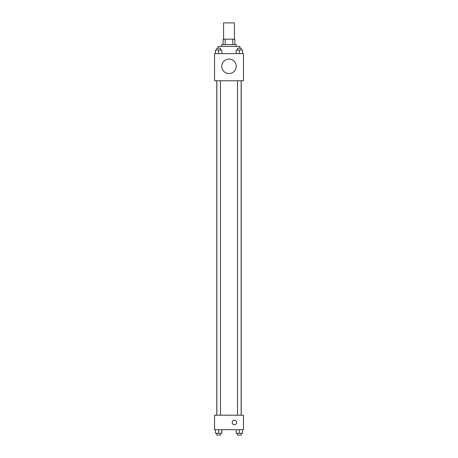 <?xml version="1.0" encoding="UTF-8"?>
<svg xmlns="http://www.w3.org/2000/svg" width="458" height="458" viewBox="0 0 458 458"><rect width="100%" height="100%" fill="white"/><g stroke="black" fill="none" stroke-linecap="round" stroke-linejoin="round"><path stroke-width="0.69" d="M234.422 39.17L234.422 22.9L223.578 22.9L223.578 39.17M225.193 44.592L225.193 39.17L223.126 39.17L223.126 44.592L223.126 39.17M225.193 39.17L234.874 39.17L234.874 44.592M232.807 44.592L232.807 39.17M221.769 46.401L221.769 44.592L236.231 44.592L236.231 46.401M239.849 48.21L239.849 46.401L218.151 46.401L218.151 48.21M214.539 53.632L243.461 53.632L243.461 80.751L214.539 80.751L214.539 53.632M229 73.549A7.231 7.231 0 0 1 222.737 62.7A7.231 7.231 0 0 1 235.263 62.7A7.231 7.231 0 0 1 229 73.549M214.539 415.211L243.461 415.211L243.461 429.678L214.539 429.678L214.539 415.211M234.422 424.703A2.261 2.261 0 0 1 232.469 421.314A2.261 2.261 0 0 1 236.38 421.314A2.261 2.261 0 0 1 234.422 424.703M236.179 429.678L236.179 433.291L242.505 433.291L242.505 429.678L242.505 433.291M239.339 433.291L239.339 429.678M241.148 433.291L241.148 435.1L237.536 435.1L237.536 433.291M215.495 429.678L215.495 433.291L221.821 433.291L221.821 429.678L221.821 433.291M218.661 433.291L218.661 429.678M220.464 433.291L220.464 435.1L216.852 435.1L216.852 433.291M236.179 53.632L236.179 50.019L242.505 50.019L242.505 53.632L242.505 50.019M239.339 53.632L239.339 50.019M241.148 50.019L241.148 48.21L237.536 48.21L237.536 50.019M215.495 53.632L215.495 50.019L221.821 50.019L221.821 53.632L221.821 50.019M218.661 53.632L218.661 50.019M220.464 50.019L220.464 48.21L216.852 48.21L216.852 50.019M241.223 415.211L241.223 80.751M216.777 415.211L216.777 80.751M237.536 80.751L237.536 415.211M241.148 80.751L241.148 415.211M220.464 415.211L220.464 80.751M216.852 415.211L216.852 80.751"/></g></svg>
